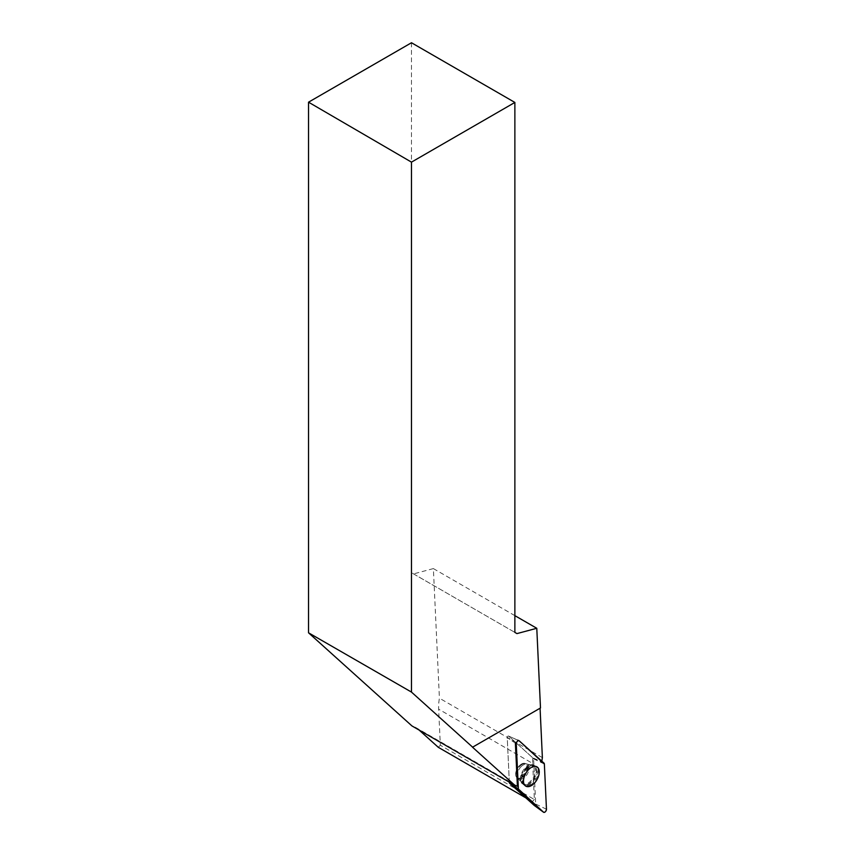 <?xml version="1.0" encoding="UTF-8"?>
<svg xmlns="http://www.w3.org/2000/svg" width="855" height="855" viewBox="0 0 855 855"><rect width="100%" height="100%" fill="white"/><g stroke="black" fill="none" stroke-linecap="round" stroke-linejoin="round"><path stroke-width="0.64" stroke-dasharray="4.28 3.21" d="M523.506 775.913A8.229 4.756 120 0 0 525.579 763.665A8.229 4.756 120 0 0 517.35 768.421A8.229 4.756 120 0 0 517.35 777.922A8.229 4.756 120 0 0 523.506 775.913M509.324 782.143L507.239 737.523A1.112 0.641 -60 0 1 508.64 736.112L533.424 758.438A1.112 0.641 -60 0 1 533.595 758.845L535.7 804.063A1.112 0.641 -60 0 1 534.364 805.517M517.403 786.269L509.291 781.523L507.239 737.523L515.394 743.177A2.212 1.282 -60 0 1 516.281 740.943A2.212 1.282 -60 0 1 517.991 740.227A2.212 1.282 -60 0 1 518.194 740.355L541.813 761.634L532.761 757.829L508.65 736.112A1.112 0.641 -60 0 0 508.543 736.048L519.006 740.676M530.41 785.04A11.136 6.434 -60 0 1 524.671 785.489A11.136 6.434 -60 0 1 524.842 772.738A11.136 6.434 -60 0 1 535.796 766.208A11.136 6.434 -60 0 1 537.731 775.079A11.136 6.434 -60 0 1 530.41 785.04M515.394 743.177L507.239 737.523A1.112 0.641 -60 0 1 508.543 736.048L517.991 740.227M542.38 757.626L439.417 698.182A47.613 27.488 120 0 0 438.647 709.169L532.676 763.451A47.613 27.488 -60 0 1 532.761 757.829M514.87 615.643L433.378 568.586L439.417 698.182M509.291 781.523A47.613 27.488 -60 0 1 509.804 781.801A47.613 27.488 -60 0 1 512.53 783.779L418.501 729.497A47.613 27.488 120 0 0 415.776 727.52A47.613 27.488 120 0 0 411.928 725.916M532.676 763.451L534.354 799.511L440.336 745.229L438.647 709.169M440.336 745.229L438.273 747.302M418.501 729.497L419.164 730.095M411.479 42.75L411.479 572.7L514.87 632.401M433.378 568.586L413.564 573.897L411.479 572.7M521.475 764.071A8.229 4.756 -60 0 1 525.59 763.665A8.229 4.756 -60 0 1 525.59 773.166A8.229 4.756 -60 0 1 517.361 777.922A8.229 4.756 -60 0 1 516.099 771.328A8.229 4.756 -60 0 1 521.475 764.071M525.857 797.875L532.291 801.584L512.53 783.779M532.291 801.584L534.354 799.511M413.564 573.897L516.954 633.598M533.595 758.845L544.357 764.007M546.463 809.225L535.7 804.063M508.64 736.112L517.767 740.163M544.004 763.141L533.424 758.438M526.872 768.624A11.04 6.38 -60 0 1 534.974 765.845A11.04 6.38 -60 0 1 535.134 778.681A11.04 6.38 -60 0 1 523.933 784.965A11.04 6.38 -60 0 1 526.872 768.624M526.306 768.442A10.741 6.199 120 0 0 521.678 781.812A10.741 6.199 120 0 0 534.332 778.221A10.741 6.199 120 0 0 531.126 765.46A10.741 6.199 120 0 0 526.306 768.442M521.112 766.646A8.229 4.756 -60 0 1 527.268 764.637A8.229 4.756 -60 0 1 525.194 776.885A8.229 4.756 -60 0 1 519.038 778.894A8.229 4.756 -60 0 1 521.112 766.646M518.194 740.355L508.65 736.112M528.54 783.875A11.019 6.359 -60 0 1 522.865 784.313A11.019 6.359 -60 0 1 521.39 775.432A11.019 6.359 -60 0 1 528.54 765.877A11.019 6.359 -60 0 1 533.883 765.236A11.019 6.359 -60 0 1 535.786 774.01A11.019 6.359 -60 0 1 528.54 783.875M522.106 764.445A8.229 4.756 -60 0 1 526.22 764.028A8.229 4.756 -60 0 1 526.22 773.54A8.229 4.756 -60 0 1 517.991 778.285A8.229 4.756 -60 0 1 516.73 771.691A8.229 4.756 -60 0 1 522.106 764.445M527.898 765.749A10.72 6.188 -60 0 1 530.079 764.862A10.72 6.188 -60 0 1 533.264 777.601A10.72 6.188 -60 0 1 520.631 781.214A10.72 6.188 -60 0 1 527.898 765.749M517.35 777.922L525.643 786.055M525.579 763.665L536.78 766.764M517.361 777.922L524.671 785.489M525.59 763.665L535.796 766.208M509.804 781.801L415.776 727.52"/><path stroke-width="1.28" d="M534.364 805.517A1.112 0.641 -60 0 1 534.3 805.474L509.516 783.148A1.112 0.641 -60 0 1 509.345 782.731L509.324 782.143M516.27 743.786L518.376 789.005A2.33 1.347 120 0 0 518.729 789.87L543.513 812.197A2.33 1.347 120 0 0 543.577 812.25A2.33 1.347 120 0 0 545.437 811.673A2.33 1.347 120 0 0 546.463 809.225L544.357 764.007A2.33 1.347 120 0 0 544.004 763.141L519.22 740.815A2.33 1.347 120 0 0 519.006 740.676A2.33 1.347 120 0 0 517.2 741.435A2.33 1.347 120 0 0 516.27 743.786L515.394 743.177L517.403 786.269A47.613 27.488 -60 0 0 514.881 785.36L472.526 747.217L540.488 707.972L536.78 628.286L516.954 633.598L514.87 632.401L514.87 102.44L411.479 162.14L411.479 692.09L472.623 747.163M534.129 783.437A11.147 6.434 120 0 0 536.78 766.764A11.147 6.434 120 0 0 528.604 769.575A11.147 6.434 120 0 0 525.643 786.055A11.147 6.434 120 0 0 534.129 783.437M541.867 761.207A47.613 27.488 -60 0 1 542.38 757.626L540.071 708.218L472.526 747.217M536.78 628.286L514.87 615.643M514.881 785.36L411.928 725.916L308.537 632.807L411.479 692.09M419.164 730.095L438.273 747.302L525.857 797.875M411.479 162.14L308.537 102.183L308.537 632.807M308.537 102.183L411.479 42.75L514.87 102.44M544.357 764.017L519.22 740.815C517.713 740.473 516.719 741.467 516.27 743.797L518.376 788.994L543.513 812.197C545.03 812.539 546.014 811.545 546.463 809.215L544.357 764.017M509.345 782.731L518.376 789.005M534.3 805.474L543.513 812.197M518.729 789.87L509.516 783.148M517.767 740.163L518.771 740.612M534.332 805.495L543.577 812.25"/></g></svg>
